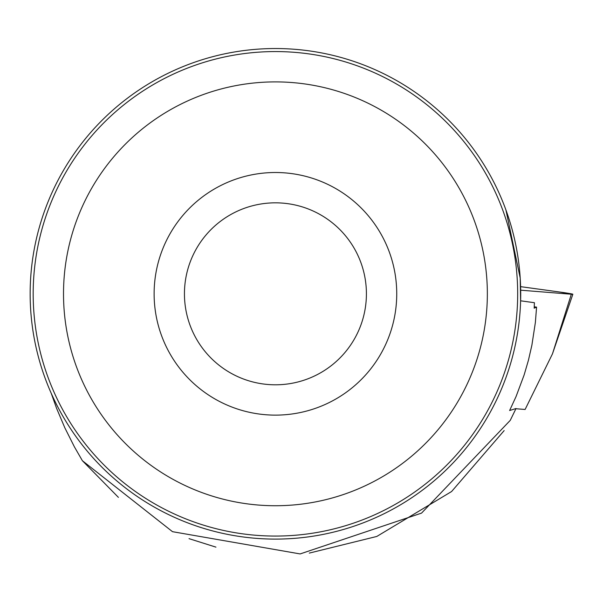 <?xml version="1.0" encoding="UTF-8"?>
<svg xmlns="http://www.w3.org/2000/svg" width="603" height="603" viewBox="0 0 603 603"><rect width="100%" height="100%" fill="white"/><g stroke="black" fill="none" stroke-linecap="round" stroke-linejoin="round"><path stroke-width="0.9" d="M571.327 294.219A12.037 0.384 7.9 0 0 572.85 294.241A12.037 0.384 7.9 0 0 560.775 292.176L520.6 286.651L560.775 292.176L571.327 294.219L520.683 290.194L571.327 294.219L552.454 353.893L525.115 409.467L515.919 408.736M118.422 497.377L82.385 460.715L172.503 531.68L300.143 553.931L421.55 513.108L510.251 420.366L516.017 408.517L509.625 410.515L516.055 396.555L524.128 374.968L528.439 360.217L531.876 345.233L535.374 322.454L536.572 307.131L534.25 306.806M505.909 209.904L520.201 278.043L520.608 300.807L534.416 302.706L534.175 308.178L536.572 307.131M82.385 460.715L74.388 446.823L64.815 427.776L56.531 408.193L51.187 393.201M30.15 293.819A245.278 245.278 0 0 1 398.07 81.397A245.278 245.278 0 0 1 398.07 506.234A245.278 245.278 0 0 1 30.15 293.819M189.033 538.652L215.942 547.132M309.294 553.094L376.785 536.459L451.602 491.52L504.161 430.587M33.18 293.819A242.248 242.248 0 0 1 396.555 84.028A242.248 242.248 0 0 1 396.555 503.611A242.248 242.248 0 0 1 33.18 293.819M154.119 293.819A121.316 121.316 0 0 1 336.082 188.754A121.316 121.316 0 0 1 336.082 398.877A121.316 121.316 0 0 1 154.119 293.819M63.511 293.819A211.917 211.917 0 0 1 381.39 110.289A211.917 211.917 0 0 1 381.39 477.342A211.917 211.917 0 0 1 63.511 293.819M184.443 293.819A90.985 90.985 0 0 1 320.924 215.022A90.985 90.985 0 0 1 320.924 372.609A90.985 90.985 0 0 1 184.443 293.819M552.454 353.893L572.85 294.241"/></g></svg>
